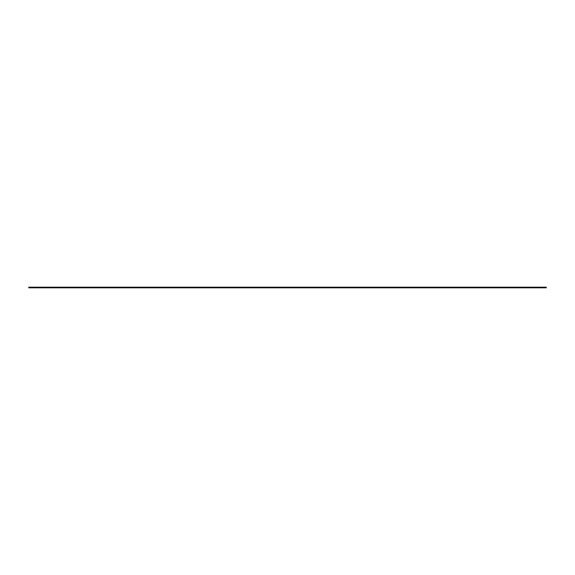 <?xml version="1.0" encoding="UTF-8"?>
<svg xmlns="http://www.w3.org/2000/svg" width="575" height="575" viewBox="0 0 575 575"><rect width="100%" height="100%" fill="white"/><g stroke="black" fill="none" stroke-linecap="round" stroke-linejoin="round"><path stroke-width="0.86" d="M546.25 287.198L28.75 287.198M28.75 287.802L546.25 287.802"/></g></svg>
